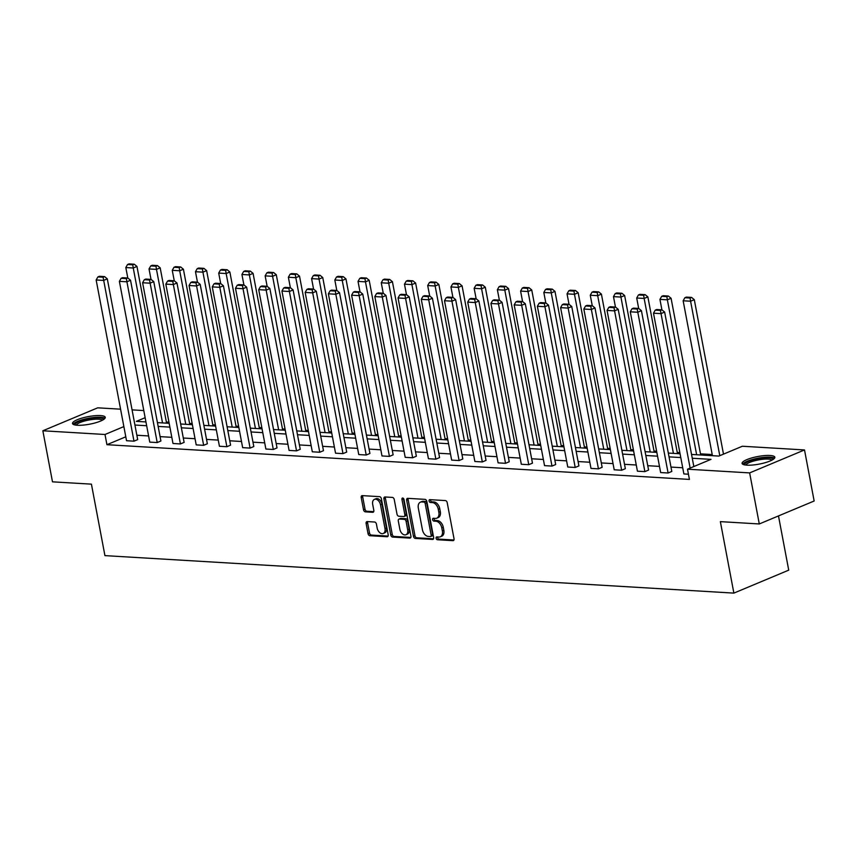 <?xml version="1.0" encoding="UTF-8"?>
<svg xmlns="http://www.w3.org/2000/svg" width="857" height="857" viewBox="0 0 857 857"><rect width="100%" height="100%" fill="white"/><g stroke="black" fill="none" stroke-linecap="round" stroke-linejoin="round"><path stroke-width="1.29" d="M436.127 538.271A1.468 0.964 -112.7 0 0 437.413 539.739L452.946 540.66A2.1 1.382 -112.7 0 0 453.374 540.596A2.1 1.382 -112.7 0 0 454.028 538.742L447.204 502.663A2.1 1.382 -112.7 0 0 445.361 500.574L429.839 499.652A1.468 0.964 -112.7 0 0 430.375 502.459L432.378 502.577A6.706 4.424 -112.7 0 1 438.27 509.272L438.838 512.272A6.706 4.424 -112.7 0 1 436.749 518.185A6.706 4.424 -112.7 0 1 435.377 518.41L433.363 518.292A1.468 0.964 -112.7 0 0 433.888 521.099L435.902 521.217A6.706 4.424 -112.7 0 1 441.794 527.912L442.362 530.912A6.706 4.424 -112.7 0 1 440.273 536.825A6.706 4.424 -112.7 0 1 438.891 537.05L436.888 536.932A1.468 0.964 -112.7 0 0 436.127 538.271M437.616 536.975A1.468 0.964 -112.7 0 0 438.902 539.117L453.921 540.017M430.568 499.695A1.468 0.964 -112.7 0 0 431.853 501.838L433.867 501.956L432.378 502.577M434.092 518.335A1.468 0.964 -112.7 0 0 435.377 520.478L437.381 520.595L435.902 521.217M100.451 415.57A16.658 3.857 169.3 0 1 105.261 417.316A16.658 3.857 169.3 0 1 95.502 422.812A16.658 3.857 169.3 0 1 77.323 425.254A16.658 3.857 169.3 0 1 72.513 423.508A16.658 3.857 169.3 0 1 82.272 418.012A16.658 3.857 169.3 0 1 100.451 415.57M770.036 455.474A16.658 3.857 169.3 0 1 774.835 457.22A16.658 3.857 169.3 0 1 765.087 462.716A16.658 3.857 169.3 0 1 746.897 465.158A16.658 3.857 169.3 0 1 742.098 463.412A16.658 3.857 169.3 0 1 751.846 457.917A16.658 3.857 169.3 0 1 770.036 455.474M367.203 521.581A2.1 1.382 -112.7 0 0 366.775 521.656A2.1 1.382 -112.7 0 0 366.121 523.498L368.028 533.622A2.1 1.382 -112.7 0 0 369.87 535.711L387.118 536.739A2.1 1.382 -112.7 0 0 387.546 536.675A2.1 1.382 -112.7 0 0 388.2 534.822L381.376 498.742A2.1 1.382 -112.7 0 0 379.544 496.653L362.297 495.625A2.1 1.382 -112.7 0 0 361.868 495.689A2.1 1.382 -112.7 0 0 361.215 497.542L363.529 509.765A2.1 1.382 -112.7 0 0 365.361 511.865L372.741 512.304A2.1 1.382 -112.7 0 0 373.181 512.229A2.1 1.382 -112.7 0 0 373.823 510.386L372.677 504.323A5.613 3.696 -112.7 0 1 374.423 499.374A5.613 3.696 -112.7 0 1 380.497 504.784L384.986 528.533A5.613 3.696 -112.7 0 1 383.24 533.483A5.613 3.696 -112.7 0 1 377.166 528.073L376.427 524.109A2.1 1.382 -112.7 0 0 374.584 522.02L367.203 521.581M691.545 454.446L718.852 456.074L742.355 446.24L804.509 449.946L814.15 501.002L759.291 523.959L720.362 521.634L733.871 593.108L104.929 555.625L91.42 484.151L52.491 481.838L42.85 430.782L97.709 407.825L120.58 409.185M759.291 523.959L749.65 472.903L687.496 469.197L710.999 459.363L692.263 458.249M125.797 436.802L106.932 444.697L689.424 479.417L687.496 469.197M106.932 444.697L105.004 434.488L42.85 430.782M413.47 536.332A2.1 1.382 -112.7 0 0 415.313 538.421L432.56 539.449A2.1 1.382 -112.7 0 0 432.989 539.374A2.1 1.382 -112.7 0 0 433.642 537.532L426.818 501.452A2.1 1.382 -112.7 0 0 424.986 499.363L407.739 498.335A2.1 1.382 -112.7 0 0 407.311 498.399A2.1 1.382 -112.7 0 0 406.657 500.252L413.47 536.332L414.959 535.711A2.1 1.382 -112.7 0 0 416.802 537.8L433.546 538.796M409.839 538.1L392.592 537.071A2.1 1.382 -112.7 0 1 390.749 534.972L383.936 498.892A2.1 1.382 -112.7 0 1 384.589 497.049A2.1 1.382 -112.7 0 1 385.018 496.974L392.399 497.414A2.1 1.382 -112.7 0 1 394.241 499.513L397.005 514.146A2.1 1.382 -112.7 0 0 398.848 516.235L403.733 516.525A2.1 1.382 -112.7 0 0 404.172 516.45A2.1 1.382 -112.7 0 0 404.825 514.607L401.944 499.374A1.468 0.964 -112.7 0 1 403.99 499.492L410.921 536.182A2.1 1.382 -112.7 0 1 410.267 538.025A2.1 1.382 -112.7 0 1 409.839 538.1L410.621 537.768M804.509 449.946L749.65 472.903M733.871 593.108L788.729 570.151L778.477 515.925M712.21 454.542L700.469 453.846M679.847 452.614L677.244 452.453M656.623 451.232L654.03 451.071M633.398 449.839L630.806 449.689M610.173 448.457L607.581 448.307M586.949 447.075L584.356 446.925M563.735 445.694L561.142 445.533M540.51 444.312L537.917 444.151M517.285 442.93L514.693 442.769M494.06 441.537L491.468 441.387M470.847 440.155L468.243 440.005M447.622 438.773L445.029 438.623M424.397 437.391L421.805 437.231M401.172 436.009L398.58 435.849M377.948 434.617L375.355 434.467M354.734 433.235L352.131 433.085M331.509 431.853L328.917 431.703M308.284 430.471L305.692 430.31M285.06 429.089L282.467 428.928M261.835 427.697L259.243 427.547M238.621 426.315L236.029 426.165M215.396 424.933L212.804 424.783M192.172 423.551L189.579 423.39M168.947 422.169L166.354 422.008M132.064 409.871L143.794 410.567M145.144 417.691L136.359 421.365L145.947 421.933M123.869 426.593L105.004 434.488M680.779 457.563L669.049 456.867M657.555 456.181L645.824 455.485M634.33 454.799L622.6 454.103M611.116 453.417L599.375 452.71M587.891 452.025L576.15 451.328M564.667 450.643L552.936 449.946M541.442 449.261L529.712 448.565M518.217 447.879L506.487 447.183M495.003 446.497L483.262 445.79M471.779 445.115L460.048 444.408M448.554 443.722L436.824 443.026M425.329 442.341L413.599 441.644M402.115 440.959L390.374 440.262M378.89 439.577L367.15 438.87M355.666 438.195L343.936 437.488M332.441 436.802L320.711 436.106M309.216 435.42L297.486 434.724M286.002 434.038L274.261 433.342M262.778 432.656L251.037 431.96M239.553 431.275L227.823 430.568M216.328 429.882L204.598 429.186M193.104 428.5L181.373 427.804M169.89 427.118L158.149 426.422M146.665 425.736L134.935 425.04M157.431 422.619L169.172 423.315M180.656 424.001L192.386 424.708M203.88 425.383L215.61 426.09M227.105 426.775L238.835 427.472M250.319 428.157L262.06 428.854M273.544 429.539L285.285 430.235M296.768 430.921L308.499 431.617M319.993 432.303L331.723 433.01M343.218 433.696L354.948 434.392M366.432 435.077L378.173 435.774M389.656 436.459L401.397 437.156M412.881 437.841L424.611 438.538M436.106 439.223L447.836 439.93M459.331 440.616L471.061 441.312M482.545 441.998L494.285 442.694M505.769 443.38L517.499 444.076M528.994 444.762L540.724 445.458M552.219 446.143L563.949 446.851M575.433 447.525L587.174 448.232M598.657 448.918L610.398 449.614M621.882 450.3L633.612 450.996M645.107 451.682L656.837 452.378M668.331 453.064L680.062 453.771M682.708 467.772L670.977 467.076M659.483 466.39L647.753 465.694M636.269 465.008L624.528 464.312M613.044 463.626L601.303 462.93M589.82 462.244L578.089 461.537M566.595 460.852L554.865 460.155M543.37 459.47L531.64 458.774M520.156 458.088L508.415 457.392M496.931 456.706L485.191 456.01M473.707 455.324L461.977 454.617M450.482 453.931L438.752 453.235M427.257 452.55L415.527 451.853M404.043 451.168L392.302 450.471M380.819 449.786L369.088 449.089M357.594 448.404L345.864 447.697M334.369 447.022L322.639 446.315M311.145 445.629L299.414 444.933M287.931 444.247L276.19 443.551M264.706 442.865L252.976 442.169M241.481 441.484L229.751 440.777M218.256 440.102L206.526 439.395M195.042 438.709L183.302 438.013M171.818 437.327L160.077 436.631M148.593 435.945L136.863 435.249M107.307 278.868L137.688 439.62L133.981 441.173L126.536 440.723L96.155 279.971L103.601 280.421L107.307 278.868L104.575 276.607L99.369 276.297L97.891 276.918L103.097 277.229L104.575 276.607M130.532 280.25L160.912 441.001L157.206 442.555L149.761 442.116L119.38 281.353L126.825 281.803L130.532 280.25L127.8 277.989L122.594 277.679L121.105 278.3L126.322 278.611L127.8 277.989L125.818 267.566L127.543 264.513L132.749 264.824L134.238 264.202L129.021 263.892L127.543 264.513M153.757 281.632L184.126 442.383L180.42 443.937L172.985 443.498L142.605 282.746L150.05 283.185L153.757 281.632L151.025 279.382L145.819 279.071L144.33 279.682L149.547 279.993L151.025 279.382M176.981 283.014L207.351 443.776L203.645 445.319L196.199 444.879L165.83 284.128L173.275 284.567L176.981 283.014L174.25 280.764L169.033 280.453L167.554 281.075L172.76 281.385L174.25 280.764L172.257 270.33L173.982 267.277L179.199 267.588L180.677 266.966L175.471 266.656L173.982 267.277M200.195 284.395L230.576 445.158L226.869 446.711L219.424 446.261L189.054 285.51L196.489 285.949L200.195 284.395L197.474 282.146L192.257 281.835L190.779 282.456L195.985 282.767L197.474 282.146M223.42 285.788L253.801 446.54L250.094 448.093L242.649 447.643L212.268 286.891L219.713 287.331L223.42 285.788L220.688 283.528L215.482 283.217L214.004 283.838L219.21 284.149L220.688 283.528L218.706 273.094L220.431 270.041L225.637 270.351L227.126 269.73L221.909 269.419L220.431 270.041M246.645 287.17L277.015 447.922L273.308 449.475L265.874 449.036L235.493 288.273L242.938 288.723L246.645 287.17L243.913 284.91L238.707 284.599L237.218 285.22L242.435 285.531L243.913 284.91M269.869 288.552L300.239 449.304L296.533 450.857L289.088 450.418L258.718 289.655L266.163 290.105L269.869 288.552L267.138 286.292L265.145 275.868L266.87 272.815L272.087 273.126L273.565 272.505L268.359 272.194L266.87 272.815M293.094 289.934L323.464 450.696L319.757 452.239L312.312 451.8L281.942 291.048L289.387 291.487L293.094 289.934L290.362 287.684L288.37 277.25L290.095 274.197L295.311 274.508L296.79 273.886L291.584 273.576L290.095 274.197M316.308 291.316L346.689 452.078L342.982 453.632L335.537 453.182L305.167 292.43L312.601 292.869L316.308 291.316L313.587 289.066L308.37 288.755L306.892 289.377L312.098 289.687L313.587 289.066M339.533 292.708L369.913 453.46L366.207 455.013L358.762 454.564L328.381 293.812L335.826 294.251L339.533 292.708L336.801 290.448L334.819 280.014L336.544 276.961L341.75 277.272L343.239 276.65L338.022 276.34L336.544 276.961M362.757 294.09L393.127 454.842L389.421 456.395L381.986 455.945L351.606 295.194L359.051 295.644L362.757 294.09L360.026 291.83L354.819 291.519L353.33 292.141L358.547 292.451L360.026 291.83M385.982 295.472L416.352 456.224L412.646 457.777L405.2 457.338L374.83 296.576L382.276 297.025L385.982 295.472L383.25 293.212L381.258 282.789L382.983 279.736L388.2 280.046L389.678 279.425L384.472 279.114L382.983 279.736M409.207 296.854L439.577 457.606L435.87 459.159L428.425 458.72L398.055 297.968L405.5 298.407L409.207 296.854L406.475 294.604L401.258 294.294L399.78 294.915L404.986 295.226L406.475 294.604M432.421 298.236L462.801 458.998L459.095 460.541L451.65 460.102L421.28 299.35L428.714 299.789L432.421 298.236L429.689 295.986L427.707 285.552L429.432 282.499L434.638 282.81L436.127 282.189L430.91 281.878L429.432 282.499M455.645 299.629L486.026 460.38L482.32 461.934L474.874 461.484L444.494 300.732L451.939 301.171L455.645 299.629L452.914 297.368L450.932 286.934L452.657 283.881L457.863 284.192L459.352 283.571L454.135 283.26L452.657 283.881M478.87 301.011L509.24 461.762L505.534 463.316L498.099 462.866L467.718 302.114L475.164 302.564L478.87 301.011L476.138 298.75L470.932 298.44L469.443 299.061L474.66 299.372L476.138 298.75L474.146 288.316L475.881 285.263L481.088 285.574L482.566 284.952L477.36 284.653L475.881 285.263M502.095 302.392L532.465 463.144L528.758 464.698L521.313 464.258L490.943 303.496L498.388 303.946L502.095 302.392L499.363 300.132L494.146 299.821L492.668 300.443L497.874 300.753L499.363 300.132L497.371 289.709L499.095 286.656L504.312 286.966L505.791 286.345L500.584 286.034L499.095 286.656M525.309 303.774L555.69 464.526L551.983 466.079L544.538 465.64L514.168 304.888L521.602 305.328L525.309 303.774L522.588 301.525L517.371 301.214L515.893 301.835L521.099 302.146L522.588 301.525M548.534 305.156L578.914 465.919L575.208 467.461L567.763 467.022L537.382 306.27L544.827 306.71L548.534 305.156L545.802 302.907L540.596 302.596L539.117 303.217L544.324 303.528L545.802 302.907L543.82 292.473L545.545 289.42L550.751 289.73L552.24 289.109L547.023 288.798L545.545 289.42M571.758 306.549L602.139 467.301L598.432 468.854L590.987 468.404L560.607 307.652L568.052 308.092L571.758 306.549L569.027 304.289L563.82 303.978L562.331 304.599L567.548 304.91L569.027 304.289M594.983 307.931L625.353 468.683L621.646 470.236L614.201 469.786L583.831 309.034L591.276 309.484L594.983 307.931L592.251 305.67L587.045 305.36L585.556 305.981L590.773 306.292L592.251 305.67L590.259 295.237L591.994 292.183L597.2 292.494L598.679 291.873L593.472 291.562L591.994 292.183M618.208 309.313L648.578 470.065L644.871 471.618L637.426 471.179L607.056 310.416L614.501 310.866L618.208 309.313L615.476 307.052L610.259 306.742L608.781 307.363L613.987 307.674L615.476 307.052M641.422 310.695L671.802 471.446L668.096 473L660.651 472.561L630.281 311.809L637.715 312.248L641.422 310.695L638.701 308.445L633.484 308.134L632.005 308.745L637.212 309.056L638.701 308.445M688.439 474.21L683.875 473.942L653.495 313.191L660.94 313.63L664.646 312.077L661.915 309.827L656.708 309.516L655.23 310.138L660.436 310.448L661.915 309.827L659.933 299.393L661.658 296.34L666.864 296.651L668.353 296.029L663.136 295.719L661.658 296.34M440.273 536.825L441.751 536.203A6.706 4.424 -112.7 0 0 443.84 530.29L442.362 530.912M437.381 520.595A6.706 4.424 -112.7 0 1 443.273 527.291L443.84 530.29M436.749 518.185L438.238 517.564A6.706 4.424 -112.7 0 0 440.316 511.65L438.838 512.272M433.867 501.956A6.706 4.424 -112.7 0 1 439.748 508.651L440.316 511.65M408.243 498.356A2.1 1.382 -112.7 0 0 408.136 499.631L414.959 535.711M430.418 536.546A1.468 0.964 -112.7 0 0 431.178 535.207L425.19 503.53A1.468 0.964 -112.7 0 0 423.904 502.073L421.783 501.945A6.706 4.424 -112.7 0 0 420.412 502.17A6.706 4.424 -112.7 0 0 418.323 508.083L422.415 529.722A6.706 4.424 -112.7 0 0 428.296 536.418L430.418 536.546M431.907 535.925A1.468 0.964 -112.7 0 0 432.656 534.586L431.178 535.207M420.412 502.17L421.89 501.549A6.706 4.424 -112.7 0 1 423.272 501.324L425.383 501.452A1.468 0.964 -112.7 0 1 426.679 502.909L432.656 534.586M410.824 537.446L394.081 536.45L392.592 537.071M385.521 497.006A2.1 1.382 -112.7 0 0 385.414 498.271L392.238 534.35A2.1 1.382 -112.7 0 0 394.081 536.45M405.222 515.903A2.1 1.382 -112.7 0 0 405.65 515.839A2.1 1.382 -112.7 0 0 406.304 513.986L403.422 498.753L401.944 499.374M399.876 529.326A5.613 3.696 -112.7 0 0 405.95 534.736A5.613 3.696 -112.7 0 0 407.686 529.787L406.111 521.42A2.1 1.382 -112.7 0 0 404.268 519.331L399.373 519.042A2.1 1.382 -112.7 0 0 398.944 519.106A2.1 1.382 -112.7 0 0 398.291 520.96L399.876 529.326M405.95 534.736L407.429 534.115A5.613 3.696 -112.7 0 0 409.175 529.176L407.686 529.787M398.944 519.106L400.423 518.485A2.1 1.382 -112.7 0 1 400.851 518.421L405.747 518.71A2.1 1.382 -112.7 0 1 407.589 520.799L409.175 529.176M383.24 533.483L384.729 532.861A5.613 3.696 -112.7 0 0 386.464 527.912L384.986 528.533M374.423 499.374L375.912 498.753A5.613 3.696 -112.7 0 1 381.986 504.162L386.464 527.912M362.8 495.657A2.1 1.382 -112.7 0 0 362.693 496.921L365.007 509.144A2.1 1.382 -112.7 0 0 366.85 511.243L373.727 511.65M367.696 521.613A2.1 1.382 -112.7 0 0 367.599 522.877L369.517 533A2.1 1.382 -112.7 0 0 371.36 535.089L388.103 536.086M723.49 454.135L694.299 299.671L690.592 301.225L719.784 455.688M712.424 455.699L683.147 300.775L684.882 297.722L690.089 298.032L691.567 297.411L686.361 297.1L684.882 297.722M690.089 298.032L690.592 301.225L683.147 300.775M691.567 297.411L694.299 299.671M693.838 466.551L664.646 312.077M690.131 468.104L660.436 310.448M655.23 310.138L653.495 313.191M700.694 454.992L671.085 298.29L667.367 299.832L696.645 454.756M666.864 296.651L667.367 299.832L659.933 299.393M668.353 296.029L671.085 298.29M677.469 453.61L647.86 296.897L644.153 298.45L673.42 453.374M638.679 308.434L636.708 298.011L638.433 294.958L643.639 295.269L645.128 294.647L639.922 294.337L638.433 294.958M643.639 295.269L644.153 298.45L636.708 298.011M645.128 294.647L647.86 296.897M668.096 473L637.212 309.056M632.005 308.745L630.281 311.809M644.871 471.618L613.987 307.674M608.781 307.363L607.056 310.416M744.712 464.901A14.419 3.332 169.3 0 1 745.065 463.53A14.419 3.332 169.3 0 1 760.92 458.216A14.419 3.332 169.3 0 1 772.939 459.566M771.921 460.145A13.348 3.085 -10.7 0 0 759.602 459.727A13.348 3.085 -10.7 0 0 746.276 464.43A13.348 3.085 -10.7 0 0 745.879 465.072M774.567 458.184A16.551 3.824 -10.7 0 0 758.874 458.045A16.551 3.824 -10.7 0 0 743.04 463.755A16.551 3.824 -10.7 0 0 742.698 464.205M75.137 424.997A14.419 3.332 169.3 0 1 75.491 423.626A14.419 3.332 169.3 0 1 91.335 418.312A14.419 3.332 169.3 0 1 103.365 419.662M102.347 420.241A13.348 3.085 -10.7 0 0 90.028 419.823A13.348 3.085 -10.7 0 0 76.701 424.526A13.348 3.085 -10.7 0 0 76.294 425.168M104.983 418.28A16.551 3.824 -10.7 0 0 89.299 418.141A16.551 3.824 -10.7 0 0 73.456 423.851A16.551 3.824 -10.7 0 0 73.124 424.301M654.245 452.228L624.635 295.515L620.929 297.068L650.195 451.982M615.455 307.052L613.483 296.629L615.208 293.576L620.425 293.887L621.903 293.265L616.697 292.955L615.208 293.576M620.425 293.887L620.929 297.068L613.483 296.629M621.903 293.265L624.635 295.515M621.646 470.236L590.773 306.292M585.556 305.981L583.831 309.034M631.02 450.846L601.41 294.133L597.704 295.686L626.981 450.6M597.2 292.494L597.704 295.686L590.259 295.237M598.679 291.873L601.41 294.133M598.432 468.854L567.548 304.91M562.331 304.599L560.607 307.652M607.795 449.464L578.186 292.751L574.479 294.305L603.757 449.218M569.016 304.289L567.045 293.855L568.769 290.802L573.976 291.112L575.465 290.491L570.248 290.18L568.769 290.802M573.976 291.112L574.479 294.305L567.045 293.855M575.465 290.491L578.186 292.751M575.208 467.461L544.324 303.528M539.117 303.217L537.382 306.27M584.581 448.072L554.972 291.369L551.265 292.912L580.532 447.836M550.751 289.73L551.265 292.912L543.82 292.473M552.24 289.109L554.972 291.369M551.983 466.079L521.099 302.146M515.893 301.835L514.168 304.888M561.356 446.69L531.747 289.977L528.041 291.53L557.307 446.454M522.566 301.514L520.595 291.091L522.32 288.038L527.537 288.348L529.015 287.727L523.809 287.416L522.32 288.038M527.537 288.348L528.041 291.53L520.595 291.091M529.015 287.727L531.747 289.977M528.758 464.698L497.874 300.753M492.668 300.443L490.943 303.496M538.132 445.308L508.522 288.595L504.816 290.148L534.082 445.062M504.312 286.966L504.816 290.148L497.371 289.709M505.791 286.345L508.522 288.595M505.534 463.316L474.66 299.372M469.443 299.061L467.718 302.114M514.907 443.926L485.298 287.213L481.591 288.766L510.868 443.68M481.088 285.574L481.591 288.766L474.146 288.316M482.566 284.952L485.298 287.213M491.693 442.544L462.073 285.831L458.366 287.384L487.644 442.298M457.863 284.192L458.366 287.384L450.932 286.934M459.352 283.571L462.073 285.831M468.468 441.151L438.859 284.449L435.152 286.002L464.419 440.916M434.638 282.81L435.152 286.002L427.707 285.552M436.127 282.189L438.859 284.449M445.244 439.77L415.634 283.056L411.928 284.61L441.194 439.534M406.454 294.604L404.483 284.17L406.207 281.117L411.424 281.428L412.903 280.807L407.696 280.496L406.207 281.117M411.424 281.428L411.928 284.61L404.483 284.17M412.903 280.807L415.634 283.056M422.019 438.388L392.41 281.674L388.703 283.228L417.98 438.141M388.2 280.046L388.703 283.228L381.258 282.789M389.678 279.425L392.41 281.674M398.794 437.006L369.185 280.293L365.478 281.846L394.756 436.759M360.004 291.83L358.033 281.407L359.769 278.343L364.975 278.654L366.453 278.043L361.247 277.732L359.769 278.343M364.975 278.654L365.478 281.846L358.033 281.407M366.453 278.043L369.185 280.293M375.58 435.624L345.96 278.911L342.254 280.464L371.531 435.377M341.75 277.272L342.254 280.464L334.819 280.014M343.239 276.65L345.96 278.911M352.356 434.231L322.746 277.529L319.04 279.082L348.306 433.996M313.566 289.066L311.594 278.632L313.319 275.579L318.525 275.89L320.015 275.268L314.798 274.958L313.319 275.579M318.525 275.89L319.04 279.082L311.594 278.632M320.015 275.268L322.746 277.529M329.131 432.849L299.522 276.147L295.815 277.689L325.082 432.614M295.311 274.508L295.815 277.689L288.37 277.25M296.79 273.886L299.522 276.147M305.906 431.467L276.297 274.754L272.59 276.308L301.868 431.232M272.087 273.126L272.59 276.308L265.145 275.868M273.565 272.505L276.297 274.754M482.32 461.934L451.939 301.171L451.435 297.99L452.914 297.368L447.708 297.058L446.229 297.679L451.435 297.99M446.229 297.679L444.494 300.732M459.095 460.541L428.714 299.789L428.211 296.608L429.689 295.986L424.483 295.676L423.004 296.297L428.211 296.608M423.004 296.297L421.28 299.35M435.87 459.159L404.986 295.226M399.78 294.915L398.055 297.968M412.646 457.777L382.276 297.025L381.772 293.833L383.25 293.212L378.044 292.901L376.555 293.523L381.772 293.833M376.555 293.523L374.83 296.576M389.421 456.395L358.547 292.451M353.33 292.141L351.606 295.194M366.207 455.013L335.826 294.251L335.323 291.069L336.801 290.448L331.595 290.137L330.116 290.759L335.323 291.069M330.116 290.759L328.381 293.812M342.982 453.632L312.098 289.687M306.892 289.377L305.167 292.43M319.757 452.239L289.387 291.487L288.873 288.306L290.362 287.684L285.145 287.374L283.667 287.995L288.873 288.306M283.667 287.995L281.942 291.048M296.533 450.857L266.163 290.105L265.659 286.913L267.138 286.292L261.931 285.981L260.442 286.602L265.659 286.913M260.442 286.602L258.718 289.655M273.308 449.475L242.435 285.531M237.218 285.22L235.493 288.273M282.681 430.085L253.072 273.372L249.366 274.926L278.643 429.839M243.891 284.91L241.931 274.486L243.656 271.433L248.862 271.733L250.34 271.123L245.134 270.812L243.656 271.433M248.862 271.733L249.366 274.926L241.931 274.486M250.34 271.123L253.072 273.372M250.094 448.093L219.21 284.149M214.004 283.838L212.268 286.891M259.467 428.704L229.858 271.99L226.152 273.544L255.418 428.457M225.637 270.351L226.152 273.544L218.706 273.094M227.126 269.73L229.858 271.99M226.869 446.711L195.985 282.767M190.779 282.456L189.054 285.51M236.243 427.311L206.633 270.608L202.927 272.162L232.193 427.075M197.453 282.146L195.482 271.712L197.206 268.659L202.413 268.969L203.902 268.348L198.695 268.037L197.206 268.659M202.413 268.969L202.927 272.162L195.482 271.712M203.902 268.348L206.633 270.608M203.645 445.319L172.76 281.385M167.554 281.075L165.83 284.128M213.018 425.929L183.409 269.227L179.702 270.769L208.969 425.693M179.199 267.588L179.702 270.769L172.257 270.33M180.677 266.966L183.409 269.227M180.42 443.937L149.547 279.993M144.33 279.682L142.605 282.746M189.793 424.547L160.184 267.834L156.477 269.387L185.755 424.311M151.003 279.371L149.032 268.948L150.768 265.895L155.974 266.206L157.452 265.584L152.246 265.274L150.768 265.895M155.974 266.206L156.477 269.387L149.032 268.948M157.452 265.584L160.184 267.834M157.206 442.555L126.322 278.611M121.105 278.3L119.38 281.353M166.579 423.165L136.959 266.452L133.253 268.005L162.53 422.919M132.749 264.824L133.253 268.005L125.818 267.566M134.238 264.202L136.959 266.452M133.981 441.173L103.097 277.229M97.891 276.918L96.155 279.971M438.902 539.117L437.413 539.739M431.853 501.838L430.375 502.459M435.377 520.478L433.888 521.099M443.273 527.291L441.794 527.912M439.748 508.651L438.27 509.272M453.728 540.338L452.946 540.66M408.136 499.631L406.657 500.252M433.342 539.117L432.56 539.449M416.802 537.8L415.313 538.421M426.679 502.909L425.19 503.53M425.383 501.452L423.904 502.073M423.272 501.324L421.783 501.945M392.238 534.35L390.749 534.972M385.414 498.271L383.936 498.892M406.304 513.986L404.825 514.607M407.589 520.799L406.111 521.42M405.747 518.71L404.268 519.331M400.851 518.421L399.373 519.042M381.986 504.162L380.497 504.784M373.523 511.972L372.741 512.304M366.85 511.243L365.361 511.865M365.007 509.144L363.529 509.765M362.693 496.921L361.215 497.542M387.9 536.418L387.118 536.739M371.36 535.089L369.87 535.711M369.517 533L368.028 533.622M367.599 522.877L366.121 523.498M432.207 535.882L430.717 536.493M405.65 515.839L404.172 516.45"/></g></svg>

